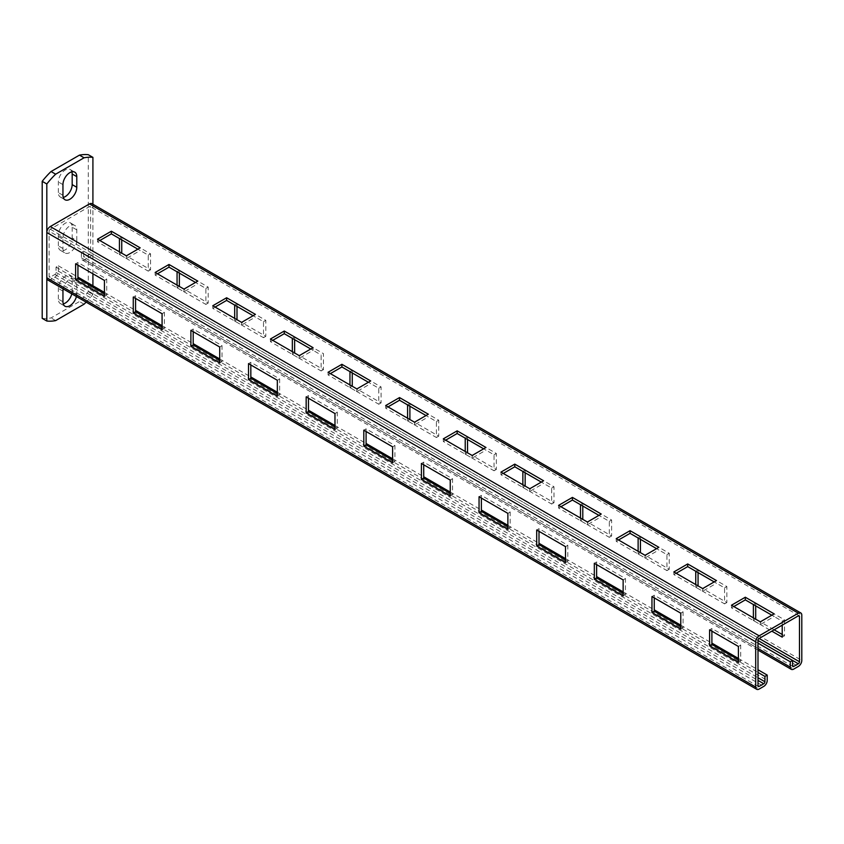 <?xml version="1.0" encoding="UTF-8"?>
<svg xmlns="http://www.w3.org/2000/svg" width="844" height="844" viewBox="0 0 844 844"><rect width="100%" height="100%" fill="white"/><g stroke="black" fill="none" stroke-linecap="round" stroke-linejoin="round"><path stroke-width="0.63" stroke-dasharray="4.22 3.17" d="M86.13 302.152A63.574 36.703 120 0 0 92.914 294.408L92.914 285.778M92.914 273.794L92.914 204.269M76.783 240.519L76.783 229.874A9.78 5.644 120 0 0 74.757 225.401A9.78 5.644 120 0 0 67.214 228.017A9.78 5.644 120 0 0 62.952 237.86L62.952 248.505A9.78 5.644 120 0 0 64.977 252.989A9.78 5.644 120 0 0 72.51 250.362A9.78 5.644 120 0 0 76.783 240.519L72.173 237.86A9.78 5.644 120 0 1 67.9 247.703A9.78 5.644 120 0 1 60.367 250.32L64.977 252.989M76.414 296.539A9.78 5.644 120 0 0 76.783 293.765L72.173 291.096A9.78 5.644 120 0 1 71.803 293.87M76.783 283.12L72.173 280.451A9.78 5.644 120 0 0 70.147 275.977L74.757 278.636A9.78 5.644 120 0 1 76.783 283.12L76.783 293.765M74.757 278.636A9.78 5.644 120 0 0 63.184 288.901M62.952 301.751L58.341 299.082A9.78 5.644 120 0 0 60.367 303.566A9.78 5.644 120 0 0 63.247 303.893M58.341 299.082L58.341 288.437A9.78 5.644 120 0 1 62.604 278.594A9.78 5.644 120 0 1 70.147 275.977M72.173 280.451L72.173 291.096M42.2 318.357A63.574 36.703 120 0 0 51.041 317.935L79.463 301.53A63.574 36.703 120 0 0 88.303 291.739L88.303 154.705M62.952 248.505L58.341 245.847A9.78 5.644 120 0 0 60.367 250.32M58.341 245.847L58.341 235.202A9.78 5.644 120 0 1 62.604 225.359A9.78 5.644 120 0 1 70.147 222.732L74.757 225.401M76.783 229.874L72.173 227.215A9.78 5.644 120 0 0 70.147 222.732M72.173 227.215L72.173 237.86M62.952 195.27L58.341 192.611A9.78 5.644 120 0 0 60.367 197.085A9.78 5.644 120 0 0 63.247 197.412M58.341 192.611L58.341 181.956A9.78 5.644 120 0 1 62.604 172.113A9.78 5.644 120 0 1 70.147 169.496L74.757 172.155M71.867 171.828A9.78 5.644 120 0 0 70.147 169.496M55.651 320.604L51.041 317.935M84.073 304.188L79.463 301.53M92.914 294.408L88.303 291.739M91.901 203.678A4.895 2.827 -60 0 1 92.914 205.915L92.914 251.174A4.895 2.827 -60 0 1 89.464 257.156L84.843 259.825A4.895 2.827 -60 0 1 82.406 260.068A4.895 2.827 -60 0 1 81.393 257.831L81.393 252.504L757.996 643.139M83.693 256.492L83.693 251.174L757.996 640.48L49.121 231.203A1.635 0.939 -60 0 1 50.271 229.209L89.464 206.58A1.635 0.939 -60 0 1 90.276 206.506A1.635 0.939 -60 0 1 90.614 207.244L90.614 252.504A1.635 0.939 -60 0 1 89.464 254.498L84.843 257.156A1.635 0.939 -60 0 1 84.031 257.241A1.635 0.939 -60 0 1 83.693 256.492L84.843 257.156M81.393 252.504L83.693 251.174M782.209 634.488L784.509 635.817L784.509 619.844L755.696 603.207L755.696 605.876M753.386 617.85L753.386 620.509L755.696 619.179L774.138 629.824M695.751 584.576L695.751 587.234L698.062 585.905L726.874 602.542L726.874 586.569L698.062 569.932L698.062 572.601M638.127 551.301L638.127 553.959L640.427 552.63L669.25 569.267L669.25 553.295L640.427 536.657L640.427 539.327M580.493 518.026L580.493 520.695L582.793 519.355L611.615 535.993L611.615 520.02L582.793 503.383L582.793 506.052M522.858 484.751L522.858 487.421L525.158 486.081L553.981 502.718L553.981 486.756L525.158 470.119L525.158 472.777M465.223 451.477L465.223 454.146L467.534 452.817L496.346 469.454L496.346 453.481L467.534 436.844L467.534 439.502M407.589 418.202L407.589 420.871L409.899 419.542L438.711 436.179L438.711 420.207L409.899 403.569L409.899 406.228M349.954 384.927L349.954 387.596L352.264 386.267L381.077 402.904L381.077 386.932L352.264 370.294L352.264 372.953M292.33 351.663L292.33 354.322L294.63 352.992L323.452 369.63L323.452 353.657L294.63 337.02L294.63 339.678M234.695 318.388L234.695 321.047L236.995 319.718L265.818 336.355L265.818 320.382L236.995 303.745L236.995 306.404M177.061 285.114L177.061 287.772L179.371 286.443L208.183 303.08L208.183 287.108L179.371 270.47L179.371 273.129M119.426 251.839L119.426 254.498L121.736 253.168L150.548 269.806L150.548 253.833L121.736 237.196L121.736 239.854M782.209 625.172L782.209 621.173L771.827 615.192L774.138 616.521L774.138 613.862M753.386 620.509L771.827 631.164M695.751 587.234L724.574 603.871L724.574 587.899L714.193 581.917L716.503 583.246L716.503 580.588M638.127 553.959L666.939 570.597L666.939 554.635L656.569 548.642L658.869 549.971L658.869 547.313M580.493 520.695L609.305 537.333L609.305 521.36L598.934 515.367L601.234 516.697L601.234 514.038M522.858 487.421L551.67 504.058L551.67 488.085L541.299 482.093L543.61 483.422L543.61 480.763M465.223 454.146L494.046 470.783L494.046 454.81L483.665 448.818L485.975 450.147L485.975 447.489M407.589 420.871L436.411 437.508L436.411 421.536L426.03 415.543L428.341 416.873L428.341 414.214M349.954 387.596L378.777 404.234L378.777 388.261L368.406 382.269L370.706 383.598L370.706 380.939M292.33 354.322L321.142 370.959L321.142 354.986L323.452 353.657M272.728 340.343L270.428 341.672L299.24 358.31L313.071 350.323L310.771 348.994L321.142 354.986M234.695 321.047L263.507 337.684L263.507 321.712L253.137 315.719L255.437 317.049L255.437 314.39M177.061 287.772L205.873 304.41L205.873 288.437L195.502 282.445L197.812 283.784L197.812 281.115M119.426 254.498L148.249 271.135L148.249 255.162L137.867 249.17L140.178 250.51L140.178 247.841M47.823 280.029A4.895 2.827 -60 0 0 50.271 279.786L54.881 277.127A4.895 2.827 -60 0 0 58.341 271.135L58.341 265.807L56.031 267.147L56.031 272.464A1.635 0.939 -60 0 1 54.881 274.458L50.271 277.127A1.635 0.939 -60 0 1 49.458 277.201A1.635 0.939 -60 0 1 49.121 276.463L49.121 231.203M738.405 659.776L740.705 661.105L740.705 645.132L711.893 628.495L711.893 631.164M680.77 626.501L683.081 627.831L683.081 611.858L654.258 595.22L654.258 597.89M623.136 593.226L625.446 594.556L625.446 578.583L596.624 561.946L596.624 564.615M565.501 559.952L567.812 561.281L567.812 545.308L538.999 528.671L538.999 531.34M507.877 526.677L510.177 528.006L510.177 512.044L481.365 495.407L481.365 498.065M450.242 493.402L452.542 494.732L452.542 478.77L423.73 462.132L423.73 464.791M392.608 460.128L394.908 461.468L394.908 445.495L366.096 428.857L366.096 431.516M334.973 426.853L337.283 428.193L337.283 412.22L308.461 395.583L308.461 398.241M277.338 393.589L279.649 394.918L279.649 378.945L250.826 362.308L250.826 364.967M219.704 360.314L222.014 361.643L222.014 345.671L193.202 329.033L193.202 331.692M162.08 327.039L164.38 328.369L164.38 312.396L135.567 295.759L135.567 298.417M104.445 293.765L106.745 295.094L106.745 279.121L77.933 262.484L77.933 265.143M58.341 265.807L77.933 277.127M104.445 292.435L135.567 310.402M162.08 325.71L193.202 343.677M219.704 358.974L250.826 376.952M277.338 392.249L308.461 410.226M334.973 425.524L366.096 443.49M392.608 458.798L423.73 476.765M450.242 492.073L481.365 510.04M507.877 525.348L538.999 543.314M565.501 558.622L596.624 576.589M623.136 591.897L654.258 609.864M680.77 625.172L711.893 643.139M738.405 658.447L757.996 669.756M56.031 267.147L757.996 672.425M738.405 662.434L740.705 661.105M738.405 646.462L740.705 645.132M782.209 621.173L784.509 619.844M782.209 637.146L784.509 635.817M709.582 629.824L711.893 628.495M753.386 604.536L755.696 603.207M680.77 629.16L683.081 627.831M680.77 613.187L683.081 611.858M724.574 587.899L726.874 586.569M724.574 603.871L726.874 602.542M651.958 596.56L654.258 595.22M695.751 571.272L698.062 569.932M623.136 595.885L625.446 594.556M623.136 579.923L625.446 578.583M666.939 554.635L669.25 553.295M666.939 570.597L669.25 569.267M594.324 563.286L596.624 561.946M638.127 537.997L640.427 536.657M565.501 562.621L567.812 561.281M565.501 546.648L567.812 545.308M609.305 521.36L611.615 520.02M609.305 537.333L611.615 535.993M536.689 530.011L538.999 528.671M580.493 504.723L582.793 503.383M507.877 529.346L510.177 528.006M507.877 513.374L510.177 512.044M551.67 488.085L553.981 486.756M551.67 504.058L553.981 502.718M479.054 496.736L481.365 495.407M522.858 471.448L525.158 470.119M450.242 496.072L452.542 494.732M450.242 480.099L452.542 478.77M494.046 454.81L496.346 453.481M494.046 470.783L496.346 469.454M421.42 463.462L423.73 462.132M465.223 438.173L467.534 436.844M392.608 462.797L394.908 461.468M392.608 446.824L394.908 445.495M436.411 421.536L438.711 420.207M436.411 437.508L438.711 436.179M363.796 430.187L366.096 428.857M407.589 404.898L409.899 403.569M334.973 429.522L337.283 428.193M334.973 413.549L337.283 412.22M378.777 388.261L381.077 386.932M378.777 404.234L381.077 402.904M306.161 396.912L308.461 395.583M349.954 371.624L352.264 370.294M277.338 396.247L279.649 394.918M277.338 380.275L279.649 378.945M321.142 370.959L323.452 369.63M248.526 363.637L250.826 362.308M292.33 338.349L294.63 337.02M219.704 362.973L222.014 361.643M219.704 347L222.014 345.671M263.507 321.712L265.818 320.382M263.507 337.684L265.818 336.355M190.892 330.363L193.202 329.033M234.695 305.074L236.995 303.745M162.08 329.698L164.38 328.369M162.08 313.725L164.38 312.396M205.873 288.437L208.183 287.108M205.873 304.41L208.183 303.08M133.257 297.088L135.567 295.759M177.061 271.8L179.371 270.47M104.445 296.423L106.745 295.094M104.445 280.451L106.745 279.121M148.249 255.162L150.548 253.833M148.249 271.135L150.548 269.806M75.622 263.813L77.933 262.484M119.426 238.525L121.736 237.196M99.835 240.519L97.524 241.859L126.347 258.496L140.178 250.51M157.469 273.794L155.159 275.133L183.981 291.76L197.812 283.784M215.093 307.068L212.793 308.398L241.606 325.035L255.437 317.049M330.363 373.618L328.063 374.947L356.875 391.584L370.706 383.598M387.997 406.892L385.687 408.222L414.509 424.859L428.341 416.873M445.632 440.167L443.322 441.496L472.144 458.134L485.975 450.147M503.267 473.442L500.956 474.771L529.768 491.408L543.61 483.422M560.891 506.716L558.591 508.046L587.403 524.683L601.234 516.697M618.525 539.991L616.226 541.321L645.038 557.958L658.869 549.971M676.16 573.266L673.86 574.595L702.672 591.233L716.503 583.246M733.795 606.541L731.484 607.87L760.307 624.507L774.138 616.521M97.524 241.859L97.524 239.19M126.347 258.496L126.347 255.827M155.159 275.133L155.159 272.464M183.981 291.76L183.981 289.102M212.793 308.398L212.793 305.739M241.606 325.035L241.606 322.376M313.071 350.323L313.071 347.665M270.428 341.672L270.428 339.014M299.24 358.31L299.24 355.651M328.063 374.947L328.063 372.288M356.875 391.584L356.875 388.926M385.687 408.222L385.687 405.563M414.509 424.859L414.509 422.2M443.322 441.496L443.322 438.838M472.144 458.134L472.144 455.475M500.956 474.771L500.956 472.112M529.768 491.408L529.768 488.75M558.591 508.046L558.591 505.387M587.403 524.683L587.403 522.025M616.226 541.321L616.226 538.662M645.038 557.958L645.038 555.299M673.86 574.595L673.86 571.937M702.672 591.233L702.672 588.574M731.484 607.87L731.484 605.211M760.307 624.507L760.307 621.838M62.952 291.096L58.341 288.437M62.952 237.86L58.341 235.202M62.952 184.625L58.341 181.956M81.393 257.831L757.996 648.466M84.843 259.825L793.729 669.092M89.464 254.498L792.579 660.441M89.464 257.156L798.34 666.433M92.914 251.174L801.8 660.441M92.914 205.915L801.8 615.192M90.614 207.244L89.464 206.58M90.614 252.504L759.146 638.475M50.271 229.209L759.157 638.475M49.121 276.463L50.271 277.127M50.271 279.786L759.157 689.052M54.881 277.127L763.767 686.394M54.881 274.458L757.996 680.401M56.031 272.464L757.996 677.743M58.341 271.135L767.217 680.401M60.367 303.566L64.977 306.224M60.367 197.085L64.977 199.743M757.996 650.112L82.406 260.068M792.917 666.507L84.031 257.241M799.152 615.772L90.276 206.506M758.334 686.478L49.458 277.201"/><path stroke-width="1.27" d="M92.914 204.269L92.914 157.364A63.574 36.703 120 0 0 84.073 157.786L55.651 174.191A63.574 36.703 120 0 0 46.81 183.981L46.81 321.026A63.574 36.703 120 0 0 55.651 320.604L84.073 304.188A63.574 36.703 120 0 0 86.13 302.152M92.914 285.778L92.914 273.794M76.783 187.284L76.783 176.639A9.78 5.644 120 0 0 74.757 172.155A9.78 5.644 120 0 0 67.214 174.782A9.78 5.644 120 0 0 62.952 184.625L62.952 195.27A9.78 5.644 120 0 0 64.977 199.743A9.78 5.644 120 0 0 72.51 197.127A9.78 5.644 120 0 0 76.783 187.284L72.173 184.625A9.78 5.644 120 0 1 63.247 197.412M63.184 288.901A9.78 5.644 120 0 0 62.952 291.096L62.952 301.751A9.78 5.644 120 0 0 64.977 306.224A9.78 5.644 120 0 0 76.414 296.539M63.247 303.893A9.78 5.644 120 0 0 71.803 293.87M92.914 157.364L88.303 154.705A63.574 36.703 120 0 0 79.463 155.127L51.041 171.532A63.574 36.703 120 0 0 42.2 181.323L42.2 318.357L46.81 321.026M76.783 176.639L72.173 173.969A9.78 5.644 120 0 0 71.867 171.828M72.173 173.969L72.173 184.625M84.073 157.786L79.463 155.127M55.651 174.191L51.041 171.532M46.81 183.981L42.2 181.323M757.996 643.139L790.269 661.77L792.579 660.441L798.34 663.764L793.729 666.433A1.635 0.939 -60 0 1 792.917 666.507A1.635 0.939 -60 0 1 792.579 665.768L792.579 660.441L757.996 640.48A1.635 0.939 -60 0 1 759.157 638.475L798.34 615.856A1.635 0.939 -60 0 1 799.152 615.772A1.635 0.939 -60 0 1 799.49 616.521L799.49 661.77A1.635 0.939 -60 0 1 798.34 663.764M757.996 669.756L767.217 675.084L767.217 680.401A4.895 2.827 -60 0 1 763.767 686.394L759.157 689.052A4.895 2.827 -60 0 1 756.709 689.295A4.895 2.827 -60 0 1 755.696 687.058L755.696 641.809A4.895 2.827 -60 0 1 759.157 635.817L798.34 613.187A4.895 2.827 -60 0 1 800.787 612.944A4.895 2.827 -60 0 1 801.8 615.192L801.8 660.441A4.895 2.827 -60 0 1 798.34 666.433L793.729 669.092A4.895 2.827 -60 0 1 791.282 669.334A4.895 2.827 -60 0 1 790.269 667.098L790.269 661.77M774.138 629.824L782.209 634.488M755.696 605.876L755.696 619.179M698.062 572.601L698.062 585.905M640.427 539.327L640.427 552.63M582.793 506.052L582.793 519.355M525.158 472.777L525.158 486.081M467.534 439.502L467.534 452.806M409.899 406.228L409.899 419.542M352.264 372.953L352.264 386.267M294.63 339.678L294.63 352.992M236.995 306.404L236.995 319.718M179.371 273.129L179.371 286.443M121.736 239.854L121.736 253.168M771.827 631.164L782.209 637.146L782.209 625.172M733.795 606.541L745.315 599.884L771.827 615.192L753.386 604.536L753.386 617.85M676.16 573.266L687.691 566.609L714.203 581.917L695.751 571.272L695.751 584.576M618.525 539.991L630.057 533.334L656.569 548.642L638.127 537.997L638.127 551.301M560.891 506.716L572.422 500.059L598.934 515.367L580.493 504.723L580.493 518.026M503.267 473.442L514.787 466.785L541.299 482.093L522.858 471.448L522.858 484.751M445.632 440.167L457.153 433.51L483.665 448.818L465.223 438.173L465.223 451.477M387.997 406.892L399.518 400.235L426.03 415.543L407.589 404.898L407.589 418.202M330.363 373.618L341.894 366.961L368.406 382.269L349.954 371.624L349.954 384.927M292.33 351.663L292.33 338.349L310.771 348.994L284.259 333.686L272.728 340.343M215.093 307.068L226.625 300.411L253.137 315.719L234.695 305.074L234.695 318.388M157.469 273.794L168.99 267.147L195.502 282.445L177.061 271.8L177.061 285.114M99.835 240.519L111.355 233.872L137.867 249.17L119.426 238.525L119.426 251.839M756.709 689.295L47.823 280.029A4.895 2.827 -60 0 1 46.81 277.792L46.81 232.533A4.895 2.827 -60 0 1 50.271 226.551L89.464 203.921A4.895 2.827 -60 0 1 91.901 203.678L800.787 612.944M140.178 247.841L111.355 231.203L97.524 239.19L126.347 255.827L140.178 247.841M197.812 281.115L168.99 264.478L155.159 272.464L183.981 289.102L197.812 281.115M255.437 314.39L226.625 297.753L212.793 305.739L241.606 322.376L255.437 314.39M313.071 347.665L284.259 331.027L270.428 339.014L299.24 355.651L313.071 347.665M370.706 380.939L341.894 364.302L328.063 372.288L356.875 388.926L370.706 380.939M428.341 414.214L399.518 397.577L385.687 405.563L414.509 422.2L428.341 414.214M485.975 447.489L457.153 430.851L443.322 438.838L472.144 455.475L485.975 447.489M543.61 480.763L514.787 464.126L500.956 472.112L529.768 488.75L543.61 480.763M601.234 514.038L572.422 497.401L558.591 505.387L587.403 522.025L601.234 514.038M658.869 547.313L630.057 530.676L616.226 538.662L645.038 555.299L658.869 547.313M716.503 580.588L687.691 563.95L673.86 571.937L702.672 588.574L716.503 580.588M774.138 613.862L745.315 597.225L731.484 605.211L760.307 621.838L774.138 613.862M767.217 675.084L764.917 676.413L764.917 681.741A1.635 0.939 -60 0 1 763.767 683.735L759.157 686.394A1.635 0.939 -60 0 1 758.334 686.478A1.635 0.939 -60 0 1 757.996 685.729L757.996 640.48M711.893 631.164L711.893 644.468L738.405 659.776M654.258 597.89L654.258 611.193L680.77 626.501M596.624 564.615L596.624 577.918L623.136 593.226M538.999 531.34L538.999 544.644L565.501 559.952M481.365 498.065L481.365 511.369L507.877 526.677M423.73 464.791L423.73 478.105L450.242 493.402M366.096 431.516L366.096 444.83L392.608 460.128M308.461 398.241L308.461 411.555L334.973 426.853M250.826 364.967L250.826 378.281L277.338 393.589M193.202 331.692L193.202 345.006L219.704 360.314M135.567 298.417L135.567 311.731L162.08 327.039M77.933 265.143L77.933 278.457L104.445 293.765M738.405 662.434L738.405 646.462L709.582 629.824L709.582 645.797L738.405 662.434M680.77 629.16L680.77 613.187L651.958 596.56L651.958 612.522L680.77 629.16M623.136 595.885L623.136 579.923L594.324 563.286L594.324 579.248L623.136 595.885M565.501 562.621L565.501 546.648L536.689 530.011L536.689 545.984L565.501 562.621M507.877 529.346L507.877 513.374L479.054 496.736L479.054 512.709L507.877 529.346M450.242 496.072L450.242 480.099L421.42 463.462L421.42 479.434L450.242 496.072M392.608 462.797L392.608 446.824L363.796 430.187L363.796 446.159L392.608 462.797M334.973 429.522L334.973 413.549L306.161 396.912L306.161 412.885L334.973 429.522M277.338 396.247L277.338 380.275L248.526 363.637L248.526 379.61L277.338 396.247M219.704 362.973L219.704 347L190.892 330.363L190.892 346.335L219.704 362.973M162.08 329.698L162.08 313.725L133.257 297.088L133.257 313.061L162.08 329.698M104.445 296.423L104.445 280.451L75.622 263.813L75.622 279.786L104.445 296.423M77.933 277.127L104.445 292.435M135.567 310.402L162.08 325.71M193.202 343.677L219.704 358.974M250.826 376.952L277.338 392.249M308.461 410.226L334.973 425.524M366.096 443.49L392.608 458.798M423.73 476.765L450.242 492.073M481.365 510.04L507.877 525.348M538.999 543.314L565.501 558.622M596.624 576.589L623.136 591.897M654.258 609.864L680.77 625.172M711.893 643.139L738.405 658.447M757.996 672.425L764.917 676.413M709.582 645.797L711.893 644.468M651.958 612.522L654.258 611.193M594.324 579.248L596.624 577.918M536.689 545.984L538.999 544.644M479.054 512.709L481.365 511.369M421.42 479.434L423.73 478.105M363.796 446.159L366.096 444.83M306.161 412.885L308.461 411.555M248.526 379.61L250.826 378.281M190.892 346.335L193.202 345.006M133.257 313.061L135.567 311.731M75.622 279.786L77.933 278.457M111.355 233.872L111.355 231.203M168.99 267.147L168.99 264.478M226.625 300.411L226.625 297.753M284.259 333.686L284.259 331.027M341.894 366.961L341.894 364.302M399.518 400.235L399.518 397.577M457.153 433.51L457.153 430.851M514.787 466.785L514.787 464.126M572.422 500.059L572.422 497.401M630.057 533.334L630.057 530.676M687.691 566.609L687.691 563.95M745.315 599.884L745.315 597.225M757.996 648.466L790.269 667.098M792.579 665.768L793.729 666.433M798.34 615.856L799.49 616.521M759.146 638.475L799.49 661.77M89.464 203.921L798.34 613.187M50.271 226.551L759.157 635.817M46.81 232.533L755.696 641.809M46.81 277.792L755.696 687.058M757.996 680.401L763.767 683.735M757.996 685.729L759.157 686.394M757.996 677.743L764.917 681.741M791.282 669.334L757.996 650.112"/></g></svg>
